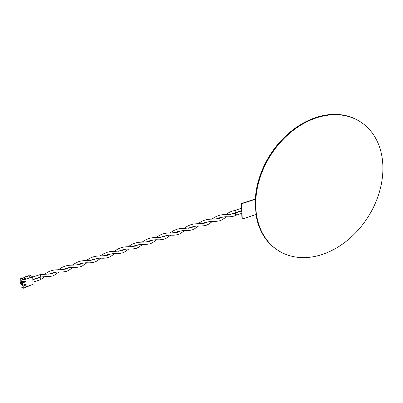<?xml version="1.0" encoding="UTF-8"?>
<svg xmlns="http://www.w3.org/2000/svg" width="403" height="403" viewBox="0 0 403 403"><rect width="100%" height="100%" fill="white"/><g stroke="black" fill="none" stroke-linecap="round" stroke-linejoin="round"><path stroke-width="0.6" d="M255.205 203.409A0.504 0.378 122.5 0 0 255.462 203.314M255.467 202.729A0.504 0.378 122.5 0 0 255.462 203.596M255.991 214.557A76.338 57.639 122.5 0 0 277.768 250.218A76.338 57.639 122.5 0 0 277.914 250.308M278.196 250.49A76.338 57.639 -57.5 0 1 278.065 250.404A76.338 57.639 -57.5 0 1 256.248 214.472L242.274 219.081L241.629 203.767L255.603 199.158A76.338 57.639 -57.5 0 1 294.2 129.298A76.338 57.639 -57.5 0 1 360.05 121.61A76.338 57.639 -57.5 0 1 360.181 121.691M359.899 121.515A76.338 57.639 122.5 0 0 359.753 121.419A76.338 57.639 122.5 0 0 293.903 129.111A76.338 57.639 122.5 0 0 255.306 198.971L255.603 199.158M255.306 198.971L241.332 203.575L241.629 203.767M241.332 203.575L241.568 209.147M241.629 210.613L241.679 211.842M241.745 213.328L241.976 218.889L242.274 219.081M277.768 250.218L278.065 250.404A76.338 57.639 -57.5 0 1 255.522 206.951A76.338 57.639 -57.5 0 1 290.956 131.826A76.338 57.639 -57.5 0 1 360.05 121.61L360.312 121.777A76.338 57.639 -57.5 0 1 382.85 165.23A76.338 57.639 -57.5 0 1 347.421 240.354A76.338 57.639 -57.5 0 1 278.322 250.57A76.338 57.639 -57.5 0 1 255.784 207.112A76.338 57.639 -57.5 0 1 291.213 131.993A76.338 57.639 -57.5 0 1 360.312 121.777M32.714 277.037L39.635 274.755A1.174 0.564 71.8 0 1 39.67 274.745A1.174 0.564 71.8 0 1 39.952 274.816A1.174 0.564 71.8 0 1 40.653 276.282A1.174 0.564 71.8 0 1 40.371 276.987A1.174 0.564 71.8 0 1 40.33 276.997L46.395 276.589C47.705 276.478 48.617 276.901 52.556 275.939L54.596 275.032L58.989 272M225.806 214.517L229.922 212.013L232.395 211.006L235.503 210.376C234.954 211.771 234.984 212.472 235.589 212.477L236.365 212.391L235.503 210.376L234.415 210.512M230.284 214.436L241.498 210.698A1.174 0.564 -108.2 0 0 241.745 209.706A1.174 0.564 -108.2 0 0 241.09 208.532A1.174 0.564 -108.2 0 0 240.762 208.472L235.634 210.159M39.726 277.491A1.174 0.564 71.8 0 1 39.771 277.471A1.174 0.564 71.8 0 1 40.088 277.531A1.174 0.564 71.8 0 1 40.789 279.002A1.174 0.564 71.8 0 1 40.552 279.682A1.174 0.564 71.8 0 1 40.507 279.702L32.93 282.201M235.71 215.182L235.624 213.081L236.485 215.096L241.619 213.409A1.174 0.564 -108.2 0 0 241.865 212.416A1.174 0.564 -108.2 0 0 241.206 211.243A1.174 0.564 -108.2 0 0 240.883 211.177L235.745 212.87M25.621 284.286L25.621 284.281A1.174 0.564 -108.2 0 1 25.621 284.725L26.109 285.037L23.178 285.999L23.273 288.251L24.109 287.979L24.084 287.374L33.021 284.432L32.708 276.926L23.772 279.868L23.747 279.269L22.911 279.546L23.001 281.798L25.933 280.831L25.973 281.732L23.042 282.699L21.183 281.516L22.094 281.218M23.178 285.999L21.324 284.82L21.283 283.919L23.142 285.102L23.107 284.276L22.407 284.503L22.377 283.752L23.077 283.526L23.042 282.699M23.142 285.102L26.074 284.135L26.109 285.037M24.976 287.082L25.308 287.445L26.185 286.835M23.273 288.251L21.047 286.835L20.911 283.551M21.324 284.82L22.23 284.523M25.167 284.432L25.621 284.725M22.407 284.503L20.18 283.087L20.15 282.337L22.377 283.752M23.077 283.526L20.85 282.105L20.15 282.337M25.026 281.128L25.973 281.732M25.394 281.365A1.174 0.564 -108.2 0 0 25.485 280.982M21.183 281.516L21.147 280.614L23.001 281.798M22.911 279.546L20.679 278.125L20.85 282.105M23.747 279.269L21.52 277.853L20.679 278.125M25.857 279.027L24.88 277.239L28.93 275.904L29.908 277.692M28.93 275.904L28.653 275.728L24.603 277.062L24.88 277.239M24.603 277.062L24.381 278.236L25.868 279.178M32.708 276.926L30.482 275.506L28.986 276M30.235 285.5L25.308 287.445M24.462 277.491L22.15 278.251M359.753 121.419L360.05 121.61M278.065 250.404L278.322 250.57M222.149 217.116L219.378 218.476L213.394 219.101C208.27 219.126 206.492 219.564 204.472 220.214L201.994 221.217L197.878 223.72M226.546 216.769L222.154 219.801L220.114 220.708C213.812 221.993 214.094 221.03 210.507 221.449L205.208 222.441L202.356 223.64M194.221 226.325L191.45 227.685L185.471 228.305C180.343 228.33 178.564 228.768 176.544 229.418L174.071 230.42L169.95 232.924M198.624 225.977L194.226 229.005L192.186 229.911C185.884 231.196 186.166 230.234 182.579 230.657L177.28 231.649L174.428 232.843M166.298 235.528L163.527 236.888L157.543 237.508C152.415 237.533 150.641 237.971 148.616 238.621L146.143 239.629L142.027 242.127M170.696 235.181L166.303 238.213L164.263 239.12C157.956 240.405 158.238 239.437 154.651 239.861L149.352 240.853L146.501 242.052M138.37 244.732L135.599 246.092L129.615 246.717C124.487 246.742 122.714 247.18 120.688 247.825L118.215 248.832L114.099 251.336M142.768 244.384L138.375 247.417L136.335 248.324C130.028 249.608 130.31 248.646 126.728 249.064L121.424 250.056L118.578 251.255M110.442 253.935L107.672 255.295L101.687 255.92C96.559 255.945 94.786 256.384 92.766 257.033L90.287 258.036L86.171 260.54M114.84 253.593L110.447 256.62L108.407 257.527C102.105 258.812 102.387 257.849 98.8 258.268L93.501 259.26L90.65 260.459M82.514 263.144L79.744 264.504L73.764 265.124C68.636 265.149 66.858 265.587 64.838 266.237L62.364 267.239L58.244 269.743M86.917 262.796L82.519 265.824L80.479 266.731C74.177 268.02 74.459 267.053 70.873 267.476L65.573 268.469L62.722 269.662M54.591 272.347L51.821 273.708L39.67 274.745M32.814 279.475L40.371 276.987M32.829 279.763L39.771 277.471M216.346 219.031L219.177 217.847L224.476 216.854C228.063 216.431 227.781 217.393 234.083 216.109L236.485 215.096M234.909 213.222L233.347 213.882L227.368 214.502C222.239 214.527 220.461 214.965 218.441 215.615L215.963 216.618L211.862 219.111M208.215 221.71L205.424 223.086L199.44 223.705C194.311 223.73 192.533 224.169 190.513 224.819L188.04 225.821L183.934 228.32M212.603 221.368L208.2 224.411L206.16 225.317C199.853 226.602 200.135 225.635 196.548 226.058L191.249 227.05L188.423 228.234M180.287 230.914L177.496 232.289L171.512 232.914C166.384 232.934 164.61 233.377 162.585 234.022L160.112 235.03L156.006 237.523M184.68 230.571L180.272 233.614L178.232 234.521C171.925 235.805 172.207 234.843 168.625 235.261L163.321 236.254L160.495 237.443M152.359 240.123L149.568 241.493L143.584 242.117C138.456 242.143 136.682 242.581 134.662 243.231L132.184 244.233L128.083 246.727M156.752 239.78L152.344 242.818L150.304 243.724C144.002 245.009 144.284 244.047 140.697 244.465L135.398 245.457L132.567 246.646M124.436 249.326L121.641 250.701L115.661 251.321C110.533 251.346 108.755 251.784 106.735 252.434L104.256 253.437L100.156 255.93M128.824 248.983L124.416 252.021L122.376 252.928C116.074 254.212 116.356 253.25 112.769 253.673L107.47 254.666L104.639 255.85M96.508 258.53L93.718 259.905L87.733 260.524C82.605 260.55 80.827 260.988 78.807 261.638L76.333 262.645L72.228 265.139M100.896 258.187L96.493 261.23L94.453 262.136C88.146 263.421 88.428 262.454 84.842 262.877L79.542 263.869L76.716 265.058M68.581 267.733L65.79 269.108L59.805 269.733C54.677 269.758 52.904 270.196 50.879 270.841L48.405 271.849L44.3 274.342M72.973 267.396L68.565 270.433L66.525 271.34C60.218 272.624 60.5 271.662 56.919 272.08L51.614 273.073L48.788 274.262M40.653 276.942L39.751 277.481M45.045 276.599L40.552 279.682"/></g></svg>
